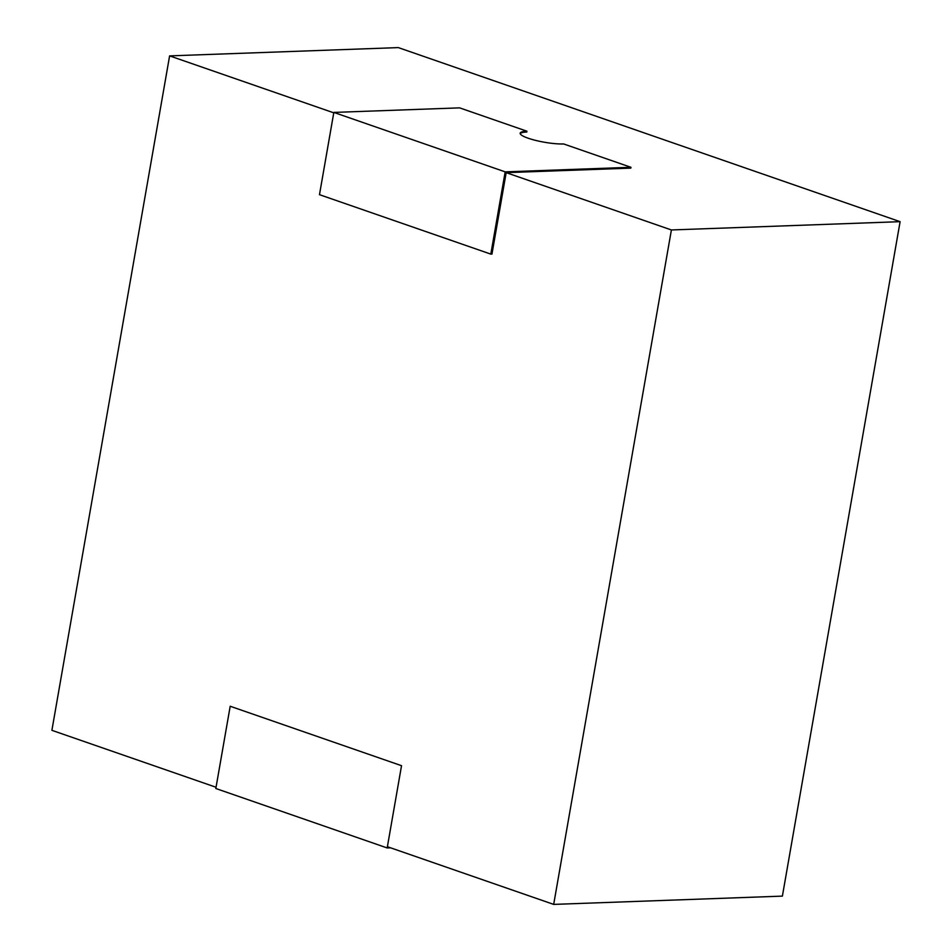 <?xml version="1.0" encoding="UTF-8"?>
<svg xmlns="http://www.w3.org/2000/svg" width="952" height="952" viewBox="0 0 952 952"><rect width="100%" height="100%" fill="white"/><g stroke="black" fill="none" stroke-linecap="round" stroke-linejoin="round"><path stroke-width="1.43" d="M230.194 706.253L215.83 788.506L387.178 847.946L401.53 765.694L230.194 706.253M390.594 847.827L387.178 847.946M216.056 787.268L51.896 730.327L169.611 55.882L333.759 112.824M520.208 133.625A25.49 4.736 9.9 0 1 526.789 132.042L526.932 131.209L459.614 107.862L333.831 112.419L319.479 194.672L490.815 254.113L505.179 171.86L630.962 167.302L630.819 168.123L506.178 172.645L671.398 229.956L900.104 221.673L398.317 47.6L169.611 55.882M671.398 229.956L553.683 904.4L387.393 846.709M900.104 221.673L782.389 896.118L553.683 904.4M506.178 172.645L491.958 254.065L490.815 254.113M630.962 167.302L563.643 143.954A25.49 4.736 -170.1 0 1 535.69 140.408A25.49 4.736 -170.1 0 1 520.173 133.197A25.49 4.736 -170.1 0 1 526.932 131.209M333.831 112.419L505.179 171.86"/></g></svg>
